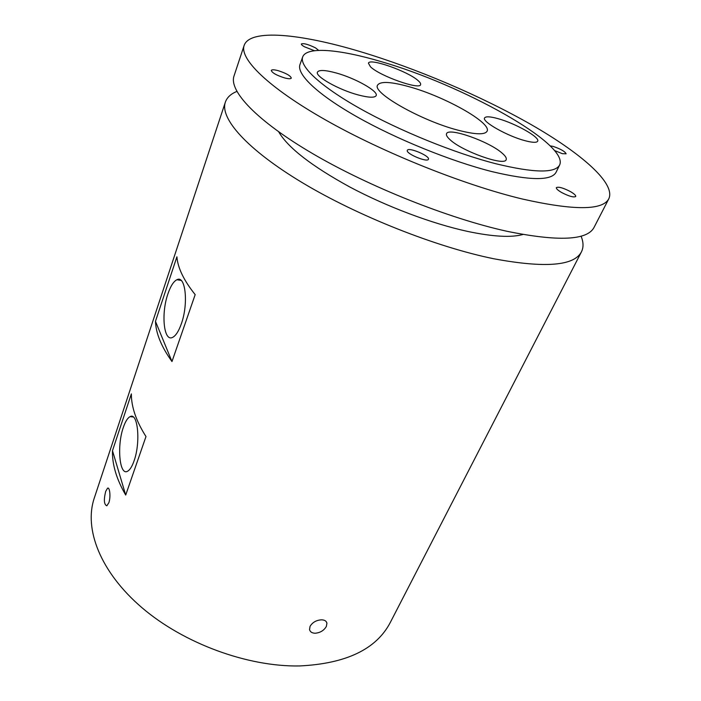<?xml version="1.0" encoding="UTF-8"?>
<svg xmlns="http://www.w3.org/2000/svg" width="701" height="701" viewBox="0 0 701 701"><rect width="100%" height="100%" fill="white"/><g stroke="black" fill="none" stroke-linecap="round" stroke-linejoin="round"><path stroke-width="1.05" d="M123.315 427.47C125.339 421.52 127.6 417.919 130.097 416.657C137.878 411.837 140.84 442.48 134.022 460.995C131.998 466.7 129.799 470.143 127.416 471.317C119.415 475.777 116.839 445.529 123.315 427.47M167.933 293.833C170.571 286.113 173.568 281.416 176.906 279.734C185.528 274.722 188.683 303.735 181.305 323.906C178.65 331.345 175.732 335.84 172.551 337.4C163.71 342.088 160.941 313.496 167.933 293.833M321.54 619.824C316.353 620.131 312.523 622.313 310.052 626.352L309.544 629.577C310.131 631.908 311.998 633.126 315.135 633.24C320.217 632.793 323.967 630.514 326.368 626.414L326.929 623.18C326.412 621.042 324.616 619.921 321.54 619.824M108.857 502.722C110.916 496.913 109.724 486.669 107.56 488.194L105.711 491.34C103.634 499.769 104.011 504.589 106.824 505.807L108.857 502.722M570.377 191.566C563.105 187.833 558.434 186.519 556.366 187.623C556.112 188.674 557.865 190.313 561.65 192.521C568.975 196.289 573.663 197.621 575.731 196.517C575.977 195.43 574.198 193.783 570.377 191.566M428.46 159.145C429.827 155.806 408.236 146.824 407.325 150.356L407.307 150.4C405.59 153.615 427.557 162.825 428.425 159.25L428.46 159.145M284.562 77.907C288.523 78.933 290.775 79.003 291.301 78.1C290.538 75.717 286.148 73.237 278.113 70.643C274.109 69.592 271.83 69.522 271.287 70.433C272.049 72.816 276.474 75.305 284.562 77.907M318.648 50.384L315.546 47.905C308.414 44.391 303.682 43.076 301.342 43.961C301.211 44.566 302.236 45.504 304.418 46.765L314.46 50.717M554.517 150.522L562.325 153.677L566.128 153.817C565.015 151.46 560.677 148.989 553.115 146.395L550.206 145.896M497.894 118.618C490.113 116.48 485.679 116.261 484.575 117.952C481.71 121.553 507.287 136.073 524.953 140.673C532.436 142.654 536.677 142.829 537.676 141.208C540.296 137.378 515.244 123.288 497.894 118.618M302.674 56.983L299.967 64.58C296.418 74.008 316.852 94.03 356.511 116.55C396.1 139.035 451.155 161.361 492.216 171.675C530.184 180.683 551.477 180.876 556.095 172.244L559.626 164.989C569.545 143.942 461.538 84.479 380.757 61.504C339.608 49.289 306.495 46.213 302.674 56.983C299.222 66.148 319.84 85.925 359.692 108.375C399.482 130.78 454.73 153.212 495.852 163.745C533.873 172.963 555.122 173.375 559.626 164.989M244.15 45.407L234.011 76.006C228.754 90.788 256.356 120.668 312.988 153.817C369.471 186.895 449.157 218.598 507.016 231.295C558.311 241.722 587.333 240.417 594.071 227.361L608.845 198.716C615.864 183.259 581.059 153.204 531.069 124.55C480.535 95.739 416.184 68.33 359.411 51.366C300.475 33.753 249.977 28.548 244.15 45.407C239.356 58.726 267.905 87.283 325.711 120.037C383.359 152.73 464.22 185.099 522.411 199.031C573.97 210.615 602.781 210.502 608.845 198.716M278.691 131.823C287.866 147.631 311.568 166.023 349.808 187.001C386.829 206.707 432.175 223.733 467.585 231.409C492.856 236.71 511.301 237.744 522.928 234.493M370.478 66.788C379.662 75.971 420.083 90.263 420.591 84.611C420.933 83.682 420.101 82.35 418.103 80.615C408.113 71.371 369.409 57.71 368.428 63.204L370.478 66.788M358.237 94.942C368.84 97.711 374.816 97.93 376.174 95.599C378.593 91.235 355.214 78.144 336.147 72.957C325.22 69.986 318.981 69.706 317.448 72.124C314.828 76.295 338.82 89.842 358.237 94.942M502.31 153.3C489.438 141.541 448.228 126.969 446.537 133.742C446.002 135.056 447.072 136.949 449.744 139.429C461.608 151.162 504.983 166.575 506.175 159.618C506.762 158.163 505.474 156.051 502.31 153.3M236.859 91.437C230.831 93.881 227.001 97.448 225.363 102.153L94.241 498.201C83.883 528.799 100.112 571.902 141.988 607.723C183.793 643.492 247.655 666.914 299.52 665.95C346.022 663.707 376.253 649.257 390.22 622.619L581.453 251.834C583.661 247.374 583.53 242.134 581.059 236.123M225.363 102.153C219.711 118.136 246.507 149.12 302.149 182.575C357.659 215.961 436.337 247.111 493.89 258.783C544.966 268.246 574.154 265.933 581.453 251.834M409.174 86.74C390.808 81.631 380.275 81.106 377.576 85.154C371.916 92.62 421.327 120.756 458.103 130.211C475.252 134.627 484.917 134.96 487.09 131.192C491.883 122.894 444.662 96.484 409.174 86.74M112.484 450.69L131.359 393.892C131.306 406.904 136.178 421.126 145.983 436.548L125.698 495.055L112.484 450.69C112.081 464.395 116.489 479.186 125.698 495.055M155.473 321.33L176.906 256.82C177.774 267.905 183.864 280.505 195.176 294.63L171.982 361.541L155.473 321.33C155.885 333.361 161.388 346.767 171.982 361.541M133.208 416.964L130.097 416.657M181.13 280.426L176.906 279.734M326.219 621.621L326.929 623.18M108.366 488.247L107.56 488.194"/></g></svg>
